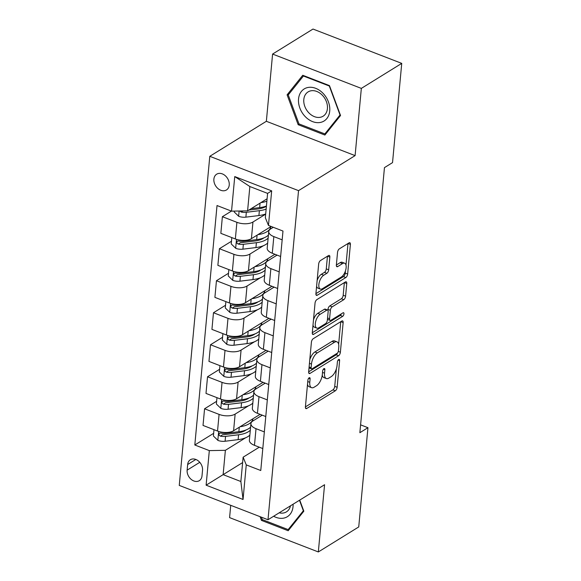 <?xml version="1.0" encoding="UTF-8"?>
<svg xmlns="http://www.w3.org/2000/svg" width="581" height="581" viewBox="0 0 581 581"><rect width="100%" height="100%" fill="white"/><g stroke="black" fill="none" stroke-linecap="round" stroke-linejoin="round"><path stroke-width="0.87" d="M309.157 377.788A1.997 0.922 111.1 0 0 307.886 380.235L305.41 406.94A2.847 1.322 111.1 0 0 305.962 408.617A2.847 1.322 111.1 0 0 306.761 408.472L335.317 390.795A2.847 1.322 111.1 0 0 337.133 387.302L339.609 360.59A1.997 0.922 111.1 0 0 339.224 359.421A1.997 0.922 111.1 0 0 338.665 359.516A1.997 0.922 111.1 0 0 337.394 361.963L337.067 365.42A9.114 4.22 111.1 0 1 331.25 376.611L328.868 378.086A9.114 4.22 111.1 0 1 326.326 378.536A9.114 4.22 111.1 0 1 324.539 373.184L324.859 369.727A1.997 0.922 111.1 0 0 324.467 368.55A1.997 0.922 111.1 0 0 323.915 368.652A1.997 0.922 111.1 0 0 322.637 371.099L322.317 374.556A9.114 4.22 111.1 0 1 316.492 385.74L314.118 387.215A9.114 4.22 111.1 0 1 311.576 387.672A9.114 4.22 111.1 0 1 309.782 382.313L310.109 378.856A1.997 0.922 111.1 0 0 309.717 377.686A1.997 0.922 111.1 0 0 309.157 377.788M213.888 179.115A9.289 7.016 -121.8 0 0 217.919 188.52A9.289 7.016 -121.8 0 0 226.445 189.98A9.289 7.016 -121.8 0 0 229.234 185.056A9.289 7.016 -121.8 0 0 225.203 175.651A9.289 7.016 -121.8 0 0 216.669 174.191A9.289 7.016 -121.8 0 0 213.888 179.115M329.848 257.107A2.847 1.322 111.1 0 0 329.289 255.429A2.847 1.322 111.1 0 0 328.497 255.575L320.487 260.535A2.847 1.322 111.1 0 0 318.664 264.028L315.911 293.695A2.847 1.322 111.1 0 0 316.471 295.366A2.847 1.322 111.1 0 0 317.262 295.228L345.818 277.544A2.847 1.322 111.1 0 0 347.641 274.05L350.394 244.39A2.847 1.322 111.1 0 0 349.835 242.713A2.847 1.322 111.1 0 0 349.036 242.858L339.362 248.85A2.847 1.322 111.1 0 0 337.539 252.343L336.363 265.038A2.847 1.322 111.1 0 0 336.922 266.715A2.847 1.322 111.1 0 0 337.721 266.57L342.514 263.6A7.618 3.53 111.1 0 1 344.642 263.215A7.618 3.53 111.1 0 1 345.811 269.62A7.618 3.53 111.1 0 1 341.272 277.05L322.47 288.684A7.618 3.53 111.1 0 1 320.342 289.069A7.618 3.53 111.1 0 1 319.18 282.664A7.618 3.53 111.1 0 1 323.719 275.234L326.849 273.295A2.847 1.322 111.1 0 0 328.672 269.802L329.848 257.107L327.495 256.192M355.1 155.621L361.338 88.392L401.74 63.38L312.999 29.05L272.591 54.062L266.359 121.291L209.792 156.311L298.532 190.641L355.1 155.621L266.359 121.291M230.73 505.317L229.589 517.62L318.33 551.95L324.568 484.721L268.001 519.741L298.532 190.641M318.33 551.95L358.738 526.938L367.947 427.696L360.59 424.849M401.74 63.38L392.531 162.622L384.455 167.626L359.864 432.7L367.947 427.696M313.232 338.716A2.847 1.322 111.1 0 0 311.409 342.209L308.656 371.876A2.847 1.322 111.1 0 0 309.215 373.547A2.847 1.322 111.1 0 0 310.014 373.409L338.57 355.732A2.847 1.322 111.1 0 0 340.386 352.231L343.139 322.571A2.847 1.322 111.1 0 0 342.579 320.894A2.847 1.322 111.1 0 0 341.788 321.039L313.232 338.716M312.287 332.782L315.04 303.122A2.847 1.322 111.1 0 1 316.856 299.622L345.412 281.945A2.847 1.322 111.1 0 1 346.211 281.807A2.847 1.322 111.1 0 1 346.763 283.477L345.586 296.172A2.847 1.322 111.1 0 1 343.77 299.673L332.187 306.841A2.847 1.322 111.1 0 0 330.371 310.334L329.587 318.758A2.847 1.322 111.1 0 0 330.146 320.429A2.847 1.322 111.1 0 0 330.938 320.291L342.993 312.825A1.997 0.922 111.1 0 1 343.553 312.723A1.997 0.922 111.1 0 1 343.858 314.401A1.997 0.922 111.1 0 1 342.674 316.34L313.638 334.315A2.847 1.322 111.1 0 1 312.847 334.46A2.847 1.322 111.1 0 1 312.287 332.782M202.006 475.904L202.529 470.269A8.998 6.798 -121.8 0 0 198.622 461.154A8.998 6.798 -121.8 0 0 190.357 459.745A8.998 6.798 -121.8 0 0 187.656 464.517L187.133 470.152A8.998 6.798 -121.8 0 0 191.047 479.26A8.998 6.798 -121.8 0 0 199.305 480.676A8.998 6.798 -121.8 0 0 202.006 475.904M209.792 156.311L179.26 485.411L268.001 519.741M242.626 462.578L223.126 474.648L240.868 481.518L243.127 457.189L246.257 464.902L260.767 470.516L282.983 231.049L268.473 225.435L265.343 217.722L267.601 193.393L249.852 186.53L247.593 210.859L267.1 198.782M246.257 464.902L243.047 499.471L206.117 485.186L209.32 450.609L225.377 450.319L245.683 437.747M213.655 433.332L194.809 444.995L209.32 450.609M194.809 444.995L217.025 205.536L231.536 211.15L234.746 176.573L271.676 190.866L268.473 225.435M361.338 88.392L272.591 54.062M225.377 450.319L223.126 474.648L206.117 485.186M231.42 211.106L222.385 216.698L236.895 222.312A11.605 5.374 5.3 0 0 252.953 222.022L265.677 214.149M222.385 216.698L220.845 233.344L235.356 238.958A11.605 5.374 5.3 0 0 251.413 238.668L271.124 226.467M231.47 241.253L219.415 248.712L233.925 254.325A11.605 5.374 5.3 0 0 249.99 254.035L263.505 245.669M219.415 248.712L217.875 265.357L232.385 270.971A11.605 5.374 5.3 0 0 248.443 270.681L274.944 254.275M276.186 255.669L276.273 254.79M228.5 273.266L216.444 280.725L230.955 286.339A11.605 5.374 5.3 0 0 247.019 286.048L260.535 277.682M216.444 280.725L214.905 297.37L229.415 302.984A11.605 5.374 5.3 0 0 245.472 302.694L271.973 286.288M273.223 287.682L273.302 286.803M225.53 305.279L213.474 312.738L227.992 318.352A11.605 5.374 5.3 0 0 244.049 318.061L257.565 309.695M213.474 312.738L211.934 329.391L226.445 335.005A11.605 5.374 5.3 0 0 242.502 334.714L269.003 318.301M270.252 319.695L270.332 318.816M222.559 337.292L210.511 344.751L225.021 350.365A11.605 5.374 5.3 0 0 241.079 350.074L254.594 341.708M210.511 344.751L208.964 361.404L223.474 367.018A11.605 5.374 5.3 0 0 239.532 366.727L266.033 350.314M267.282 351.708L267.362 350.83M219.596 369.305L207.54 376.764L222.051 382.378A11.605 5.374 5.3 0 0 238.108 382.087L251.624 373.721M207.54 376.764L205.994 393.417L220.504 399.031A11.605 5.374 5.3 0 0 236.561 398.74L263.062 382.334M264.311 383.721L264.391 382.843M216.626 401.318L204.57 408.784L219.081 414.391A11.605 5.374 5.3 0 0 235.138 414.1L248.653 405.734M204.57 408.784L203.023 425.43L217.534 431.044A11.605 5.374 5.3 0 0 233.591 430.753L260.092 414.347M261.341 415.735L261.421 414.856M259.279 447.188L243.127 457.189M262.249 415.175L252.888 420.971A11.605 5.374 5.3 0 0 250.919 423.607A11.605 5.374 5.3 0 0 256.018 428.684L264.348 431.908M265.212 383.162L255.858 388.958A11.605 5.374 5.3 0 0 253.89 391.594A11.605 5.374 5.3 0 0 258.988 396.67L267.318 399.895M268.182 351.149L258.828 356.945A11.605 5.374 5.3 0 0 256.86 359.581A11.605 5.374 5.3 0 0 261.951 364.657L270.288 367.882M271.153 319.136L261.799 324.932A11.605 5.374 5.3 0 0 259.83 327.568A11.605 5.374 5.3 0 0 264.921 332.644L273.259 335.869M274.123 287.123L264.762 292.918A11.605 5.374 5.3 0 0 262.801 295.555A11.605 5.374 5.3 0 0 267.892 300.631L276.229 303.856M277.093 255.11L267.732 260.905A11.605 5.374 5.3 0 0 265.771 263.542A11.605 5.374 5.3 0 0 270.862 268.618L279.2 271.843M273.273 227.294L270.702 228.892A11.605 5.374 5.3 0 0 268.742 231.528A11.605 5.374 5.3 0 0 273.833 236.605L282.17 239.83M250.919 423.607L249.38 440.26A11.605 5.374 5.3 0 0 254.471 445.329L262.808 448.554M253.89 391.594L252.35 408.24A11.605 5.374 5.3 0 0 257.441 413.316L265.771 416.541M256.86 359.581L255.32 376.227A11.605 5.374 5.3 0 0 260.411 381.303L268.742 384.528M259.83 327.568L258.284 344.213A11.605 5.374 5.3 0 0 263.382 349.29L271.712 352.514M262.801 295.555L261.254 312.2A11.605 5.374 5.3 0 0 266.352 317.277L274.682 320.501M265.771 263.542L264.224 280.187A11.605 5.374 5.3 0 0 269.323 285.264L277.653 288.488M268.742 231.528L267.195 248.174A11.605 5.374 5.3 0 0 272.293 253.251L280.623 256.475M247.593 210.859L231.536 211.15M240.868 481.518L243.047 499.471M234.746 176.573L249.852 186.53M271.676 190.866L267.601 193.393M260.077 516.676L261.457 520.394L288.176 530.736L303.834 511.186L299.731 500.103M302.745 75.276L287.094 94.826L298.162 124.704L324.888 135.046L340.539 115.503L329.471 85.618L302.745 75.276M262.568 519.704L261.457 520.394M299.273 124.014L298.162 124.704M289.57 93.287L287.094 94.826M307.509 384.317A9.114 4.22 111.1 0 0 309.172 386.743L311.576 387.672M322.252 375.144A9.114 4.22 111.1 0 0 323.929 377.614L326.326 378.536M305.41 406.896L332.913 389.866A2.847 1.322 111.1 0 0 334.736 386.372L336.363 368.862M338.643 344.272L340.735 321.685M308.664 371.825L336.167 354.802A2.847 1.322 111.1 0 0 337.576 352.907M311.14 367.737A1.997 0.922 111.1 0 0 311.525 368.906A1.997 0.922 111.1 0 0 312.084 368.804L337.147 353.292A1.997 0.922 111.1 0 0 338.425 350.844L338.759 347.198A9.114 4.22 111.1 0 0 336.973 341.839A9.114 4.22 111.1 0 0 334.431 342.296L317.299 352.899A9.114 4.22 111.1 0 0 311.474 364.091L311.14 367.737L309.114 366.952M309.027 367.918A1.997 0.922 111.1 0 0 309.128 367.976L311.525 368.906M336.973 341.839L334.576 340.909A9.114 4.22 111.1 0 0 332.034 341.367L334.431 342.296M309.789 359.719A9.114 4.22 111.1 0 1 314.902 351.977L332.034 341.367M344.366 282.598L343.189 295.242L345.586 296.172M327.887 310.269L327.967 309.404A2.847 1.322 111.1 0 1 329.79 305.911L341.367 298.743A2.847 1.322 111.1 0 0 343.189 295.242M327.444 319.267A2.847 1.322 111.1 0 0 327.749 319.499L330.146 320.429M312.287 332.739L340.27 315.418A1.997 0.922 111.1 0 0 341.352 313.842M320.167 314.277A7.618 3.53 111.1 0 0 315.636 321.707A7.618 3.53 111.1 0 0 316.798 328.105A7.618 3.53 111.1 0 0 318.925 327.728L325.549 323.624A2.847 1.322 111.1 0 0 327.364 320.131L328.149 311.706A2.847 1.322 111.1 0 0 327.59 310.036A2.847 1.322 111.1 0 0 326.791 310.174L320.167 314.277L317.771 313.348A7.618 3.53 111.1 0 0 313.486 319.87M312.999 325.113A7.618 3.53 111.1 0 0 314.401 327.183L316.798 328.105M327.59 310.036L325.193 309.107A2.847 1.322 111.1 0 0 324.394 309.252L326.791 310.174M317.771 313.348L324.394 309.252M317.139 280.5A7.618 3.53 111.1 0 1 321.322 274.305L324.452 272.366A2.847 1.322 111.1 0 0 326.275 268.872L327.444 256.221M316.601 286.302A7.618 3.53 111.1 0 0 317.945 288.14L320.342 289.069M344.642 263.215L342.245 262.285A7.618 3.53 111.1 0 0 340.117 262.67L342.514 263.6M336.37 264.994L340.117 262.67M315.919 293.645L343.422 276.621A2.847 1.322 111.1 0 0 345.245 273.121L345.455 270.855M345.993 265.052L347.99 243.504M213.99 429.671L213.401 436.019L217.962 440.434A7.691 3.559 5.3 0 0 225.094 441.248L238.123 439.643A22.201 10.276 5.3 0 0 249.859 435.104M240.076 426.737A22.201 10.276 5.3 0 0 252.851 418.828L252.641 421.131M250.593 427.158A22.201 10.276 -174.7 0 1 238.864 431.705L225.827 433.31A7.691 3.559 -174.7 0 1 220.7 433.07L219.48 433.223L218.921 434.327L219.269 435.38L220.417 436.142A7.691 3.559 5.3 0 0 225.544 436.382L238.573 434.777A22.201 10.276 5.3 0 0 250.309 430.238M246.119 429.933A18.425 8.533 -174.7 0 1 237.121 433.056L224.092 434.661A3.914 1.816 -174.7 0 1 222.741 434.697L220.417 436.142M216.96 397.658L216.372 404.006L220.933 408.421A7.691 3.559 5.3 0 0 228.064 409.235L241.093 407.63A22.201 10.276 5.3 0 0 252.822 403.083M243.047 394.724A22.201 10.276 5.3 0 0 255.822 386.815L255.611 389.117M253.563 395.145A22.201 10.276 -174.7 0 1 241.834 399.692L228.798 401.297A7.691 3.559 -174.7 0 1 223.67 401.05L222.45 401.21L221.891 402.313L222.24 403.367L223.38 404.129A7.691 3.559 5.3 0 0 228.515 404.369L241.543 402.764A22.201 10.276 5.3 0 0 253.28 398.217M249.089 397.92A18.425 8.533 -174.7 0 1 240.091 401.043L227.055 402.648A3.914 1.816 -174.7 0 1 225.711 402.684L223.38 404.129M219.93 365.645L219.342 371.993L223.903 376.408A7.691 3.559 5.3 0 0 231.027 377.222L244.064 375.617A22.201 10.276 5.3 0 0 255.793 371.07M246.017 362.711A22.201 10.276 5.3 0 0 258.792 354.802L258.574 357.104M256.533 363.132A22.201 10.276 -174.7 0 1 244.797 367.679L231.768 369.284A7.691 3.559 -174.7 0 1 226.641 369.037L225.421 369.196L224.862 370.3L225.21 371.353L226.35 372.116A7.691 3.559 5.3 0 0 231.485 372.356L244.514 370.751A22.201 10.276 5.3 0 0 256.25 366.204M252.06 365.907A18.425 8.533 -174.7 0 1 243.061 369.029L230.025 370.634A3.914 1.816 -174.7 0 1 228.682 370.671L226.35 372.116M222.901 333.632L222.312 339.979L226.873 344.395A7.691 3.559 5.3 0 0 233.998 345.208L247.034 343.603A22.201 10.276 5.3 0 0 258.763 339.057M248.98 330.698A22.201 10.276 5.3 0 0 261.762 322.789L261.544 325.091M259.504 331.119A22.201 10.276 -174.7 0 1 247.767 335.665L234.739 337.263A7.691 3.559 -174.7 0 1 229.611 337.024L228.391 337.176L227.832 338.287L228.18 339.34L229.321 340.103A7.691 3.559 5.3 0 0 234.455 340.343L247.484 338.738A22.201 10.276 5.3 0 0 259.213 334.191M255.023 333.893A18.425 8.533 -174.7 0 1 246.032 337.016L232.996 338.621A3.914 1.816 -174.7 0 1 231.652 338.658L229.321 340.103M225.871 301.619L225.283 307.966L229.844 312.382A7.691 3.559 5.3 0 0 236.968 313.195L250.004 311.59A22.201 10.276 5.3 0 0 261.733 307.044M251.951 298.685A22.201 10.276 5.3 0 0 264.733 290.776L264.515 293.078M262.474 299.106A22.201 10.276 -174.7 0 1 250.738 303.652L237.709 305.25A7.691 3.559 -174.7 0 1 232.574 305.01L231.361 305.163L230.802 306.274L231.151 307.327L232.291 308.083A7.691 3.559 5.3 0 0 237.418 308.329L250.455 306.724A22.201 10.276 5.3 0 0 262.184 302.178M257.993 301.88A18.425 8.533 -174.7 0 1 249.002 305.003L235.966 306.601A3.914 1.816 -174.7 0 1 234.615 306.645L232.291 308.083M273.644 516.248A18.861 14.256 -121.8 0 0 283.891 518.085A18.861 14.256 -121.8 0 0 293.085 504.214M279.2 512.805A14.278 10.792 -121.8 0 0 283.797 512.936A14.278 10.792 -121.8 0 0 286.426 511.883A14.278 10.792 -121.8 0 0 290.471 505.826M303.58 510.51L288.161 529.603L262.263 519.588L261.37 517.17M289.992 528.47L288.161 529.603M299.469 500.256L303.326 510.67M329.732 110.993A18.861 14.256 -121.8 0 0 315.686 88.319A18.861 14.256 -121.8 0 0 298.547 98.93A18.861 14.256 -121.8 0 0 312.593 121.611A18.861 14.256 -121.8 0 0 329.732 110.993M327.415 108.618A14.278 10.792 -121.8 0 0 321.213 94.158A14.278 10.792 -121.8 0 0 308.097 91.907A14.278 10.792 -121.8 0 0 303.812 99.482A14.278 10.792 -121.8 0 0 310.014 113.949A14.278 10.792 -121.8 0 0 323.13 116.193A14.278 10.792 -121.8 0 0 327.415 108.618M298.968 123.898L288.241 94.943L303.413 76.009L329.311 86.024L340.038 114.98L324.866 133.921L298.968 123.898M303.885 75.719L303.413 76.009M326.704 132.78L324.866 133.921M228.841 269.606L228.253 275.953L232.814 280.369A7.691 3.559 5.3 0 0 239.938 281.182L252.975 279.577A22.201 10.276 5.3 0 0 264.704 275.031M254.921 266.672A22.201 10.276 5.3 0 0 267.703 258.763L267.485 261.065M265.444 267.093A22.201 10.276 -174.7 0 1 253.708 271.639L240.679 273.237A7.691 3.559 -174.7 0 1 235.545 272.997L234.332 273.15L233.773 274.261L234.121 275.314L235.261 276.069A7.691 3.559 5.3 0 0 240.389 276.316L253.425 274.711A22.201 10.276 5.3 0 0 265.154 270.165M260.963 269.867A18.425 8.533 -174.7 0 1 251.972 272.99L238.936 274.588A3.914 1.816 -174.7 0 1 237.585 274.631L235.261 276.069M231.812 237.593L231.223 243.933L235.784 248.356A7.691 3.559 5.3 0 0 242.909 249.169L255.945 247.564A22.201 10.276 5.3 0 0 267.674 243.018M257.891 234.659A22.201 10.276 5.3 0 0 270.666 226.75L270.455 229.052M268.415 235.08A22.201 10.276 -174.7 0 1 256.679 239.626L243.65 241.224A7.691 3.559 -174.7 0 1 238.515 240.984L237.302 241.137L236.743 242.248L237.092 243.301L238.232 244.056A7.691 3.559 5.3 0 0 243.359 244.296L256.395 242.698A22.201 10.276 5.3 0 0 268.124 238.152M263.934 237.854A18.425 8.533 -174.7 0 1 254.943 240.977L241.907 242.575A3.914 1.816 -174.7 0 1 240.556 242.618L238.232 244.056M234.266 211.099L234.194 211.92L238.755 216.335A7.691 3.559 5.3 0 0 245.879 217.149L258.915 215.551A22.201 10.276 5.3 0 0 265.691 213.968M260.862 202.646A22.201 10.276 5.3 0 0 266.882 201.164M239.895 210.997L241.202 212.043A7.691 3.559 5.3 0 0 246.329 212.283L259.366 210.685A22.201 10.276 5.3 0 0 266.142 209.102M266.41 206.197A18.425 8.533 -174.7 0 1 257.913 208.964L248.857 210.075M266.425 206.03A22.201 10.276 -174.7 0 1 259.649 207.613L251.152 208.659M252.953 222.022L251.413 238.668M249.99 254.035L248.443 270.681M247.019 286.048L245.472 302.694M244.049 318.061L242.502 334.714M241.079 350.074L239.532 366.727M238.108 382.087L236.561 398.74M235.138 414.1L233.591 430.753M256.018 428.684L254.471 445.329M219.081 414.391L217.534 431.044M222.051 382.378L220.504 399.031M258.988 396.67L257.441 413.316M225.021 350.365L223.474 367.018M261.951 364.657L260.411 381.303M227.992 318.352L226.445 335.005M264.921 332.644L263.382 349.29M230.955 286.339L229.415 302.984M267.892 300.631L266.352 317.277M233.925 254.325L232.385 270.971M270.862 268.618L269.323 285.264M236.895 222.312L235.356 238.958M273.833 236.605L272.293 253.251M199.777 462.323L187.133 470.152M195.833 459.455L187.656 464.517M307.763 381.535L309.782 382.313M323.392 369.153L324.859 369.727M322.52 372.399L324.539 373.184M338.142 360.024L339.609 360.59M334.736 386.372L337.133 387.302M332.913 389.866L335.317 390.795M305.475 407.978L306.761 408.472M308.634 378.289L310.109 378.856M340.786 321.656L343.139 322.571M338.316 351.432L340.386 352.231M336.167 354.802L338.57 355.732M308.729 372.908L310.014 373.409M314.902 351.977L317.299 352.899M309.455 363.307L311.474 364.091M344.41 282.569L346.763 283.477M341.367 298.743L343.77 299.673M329.79 305.911L332.187 306.841M327.967 309.404L330.371 310.334M327.568 317.974L329.587 318.758M340.27 315.418L342.674 316.34M312.353 333.821L313.638 334.315M326.275 268.872L328.672 269.802M324.452 272.366L326.849 273.295M321.322 274.305L323.719 275.234M336.435 266.069L337.721 266.57M348.034 243.475L350.394 244.39M345.245 273.121L347.641 274.05M343.422 276.621L345.818 277.544M315.977 294.727L317.262 295.228M218.674 431.436L217.846 440.325M238.573 434.777L238.123 439.643M239.278 427.231L238.864 431.705M225.544 436.382L225.094 441.248M225.9 432.496L225.827 433.31M221.644 399.423L220.816 408.312M241.543 402.764L241.093 407.63M242.248 395.218L241.834 399.692M228.515 404.369L228.064 409.235M228.87 400.483L228.798 401.297M224.615 367.41L223.787 376.299M244.514 370.751L244.064 375.617M245.218 363.205L244.797 367.679M231.485 372.356L231.027 377.222M231.841 368.47L231.768 369.284M227.585 335.397L226.757 344.286M247.484 338.738L247.034 343.603M248.189 331.192L247.767 335.665M234.455 340.343L233.998 345.208M234.811 336.457L234.739 337.263M230.555 303.384L229.727 312.273M250.455 306.724L250.004 311.59M251.152 299.179L250.738 303.652M237.418 308.329L236.968 313.195M237.782 304.444L237.709 305.25M233.526 271.371L232.698 280.253M253.425 274.711L252.975 279.577M254.122 267.166L253.708 271.639M240.389 276.316L239.938 281.182M240.752 272.431L240.679 273.237M236.489 239.357L235.668 248.24M256.395 242.698L255.945 247.564M257.092 235.152L256.679 239.626M243.359 244.296L242.909 249.169M243.722 240.418L243.65 241.224M239.125 211.012L238.638 216.226M259.366 210.685L258.915 215.551M260.063 203.139L259.649 207.613M246.329 212.283L245.879 217.149M242.981 210.939L241.202 212.043"/></g></svg>
